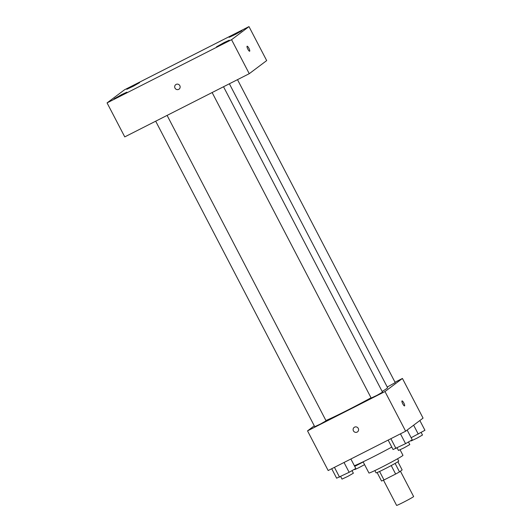 <?xml version="1.0" encoding="UTF-8"?>
<svg xmlns="http://www.w3.org/2000/svg" width="532" height="532" viewBox="0 0 532 532"><rect width="100%" height="100%" fill="white"/><g stroke="black" fill="none" stroke-linecap="round" stroke-linejoin="round"><path stroke-width="0.8" d="M383.486 480.19L396.606 505.4A9.589 0.392 -27.5 0 0 405.291 501.324A9.589 0.392 -27.5 0 0 413.617 496.542L400.43 471.212M397.889 461.769L402.139 469.929L399.519 471.897A12.376 0.505 -27.5 0 1 395.642 474.045L383.998 479.957A12.376 0.505 -27.5 0 1 381.537 481.028L377.135 472.569M379.582 471.478L383.998 479.957M391.226 465.56L395.642 474.045M397.55 458.764L398.754 461.078A12.781 0.525 152.5 0 1 384.929 468.852A12.781 0.525 152.5 0 1 376.077 472.882L374.874 470.574M395.11 463.419L399.519 471.897M400.097 449.813L402.95 455.292A19.179 0.785 152.5 0 1 382.209 466.956A19.179 0.785 152.5 0 1 368.935 473.001L363.11 461.823M391.785 447.079A30.364 1.244 152.5 0 1 373.763 456.556A30.364 1.244 152.5 0 1 354.372 465.733M395.01 382.215L402.425 378.452L423.066 418.112L405.637 431.206L328.171 470.534L307.529 430.873L314.272 425.813M402.425 378.452L384.988 391.545L405.637 431.206M384.988 391.545L307.529 430.873M357.524 431.858A2.8 2.713 53.1 0 1 353.428 430.853A2.8 2.713 53.1 0 1 358.016 427.994A2.8 2.713 53.1 0 1 357.524 431.858A2.8 2.713 53.1 0 1 353.428 430.853A2.8 2.713 53.1 0 1 354.166 427.389M325.93 420.526A36.755 1.51 -27.5 0 0 371.037 397.796M382.162 391.479A36.755 1.51 -27.5 0 0 387.582 387.695L229.372 83.777M387.236 387.037L395.216 382.614L237.505 79.654M212.128 92.535L371.176 398.056L376.969 395.343L382.515 392.157L223.526 86.749M155.69 121.19L314.738 426.711L320.53 423.991L326.076 420.812L167.095 115.397M402.026 400.915A2.8 0.672 -116.9 0 1 403.861 403.057A2.8 0.672 -116.9 0 1 404.579 405.889A2.8 0.672 -116.9 0 1 404.559 405.903A2.8 0.672 -116.9 0 1 402.691 403.715A2.8 0.672 -116.9 0 1 402.026 400.915A2.8 0.672 -116.9 0 1 403.861 403.057A2.8 0.672 -116.9 0 1 404.579 405.889A2.8 0.672 -116.9 0 1 404.559 405.903M249.255 73.689L124.761 136.89L107.065 102.902L124.501 89.808L248.989 26.6L231.56 39.694L249.255 73.689L266.685 60.588L248.989 26.6M247.114 46.231A2.8 0.672 -116.9 0 1 248.956 48.372A2.8 0.672 -116.9 0 1 249.674 51.205A2.8 0.672 -116.9 0 1 249.648 51.218A2.8 0.672 -116.9 0 1 247.786 49.03A2.8 0.672 -116.9 0 1 247.121 46.231A2.8 0.672 -116.9 0 1 248.956 48.372A2.8 0.672 -116.9 0 1 249.674 51.205A2.8 0.672 -116.9 0 1 249.648 51.218M231.56 39.694L107.065 102.902M176.132 84.395A2.8 2.713 53.1 0 1 179.104 89.11A2.8 2.713 53.1 0 1 175.254 88.505A2.8 2.713 53.1 0 1 176.132 84.395M236.959 32.944L229.172 37.32L235.696 34.254L241.94 30.67L236.959 32.944M134.603 84.914L126.816 89.29L133.333 86.224L139.584 82.64L134.603 84.914M121.901 94.45L114.114 98.826L120.638 95.767L126.882 92.182L121.901 94.45M224.258 42.48L216.471 46.856L222.994 43.797L229.245 40.213L224.258 42.48M179.104 89.11A2.8 2.713 53.1 0 1 175.254 88.505A2.8 2.713 53.1 0 1 175.746 84.641M363.196 461.982L354.711 466.378M354.525 469.197L354.718 469.576L358.395 467.934L364.58 464.642M419.854 420.519L424.935 430.275L411.15 437.723M413.637 425.194L418.272 434.105M410.957 440.549L411.156 440.922L416.942 438.202L422.494 435.016L421.158 432.45M350.874 459.01L355.795 468.466L349.138 472.303L336.63 478.195L331.709 468.739M344.024 462.481L349.138 472.303M334.442 467.349L339.556 477.164M340.699 476.586L342.016 479.113L347.808 476.399L353.361 473.214L352.018 470.64M407.16 430.062L412.233 439.811L405.57 443.648L393.068 449.54L388.141 440.084M400.463 433.833L405.57 443.648M390.88 438.694L395.988 448.516M397.138 447.931L398.455 450.464L404.247 447.745L409.793 444.559L408.456 441.986"/></g></svg>
